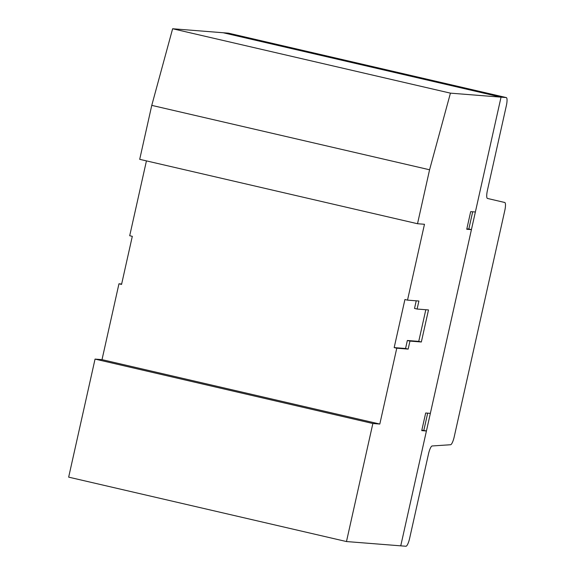 <?xml version="1.0" encoding="UTF-8"?>
<svg xmlns="http://www.w3.org/2000/svg" width="575" height="575" viewBox="0 0 575 575"><rect width="100%" height="100%" fill="white"/><g stroke="black" fill="none" stroke-linecap="round" stroke-linejoin="round"><path stroke-width="0.86" d="M487.435 190.289A8.215 1.883 103.1 0 0 487.478 198.447L504.735 202.486A8.215 1.883 -76.9 0 1 504.771 210.644L454.207 436.871A8.215 1.883 -76.9 0 1 450.584 444.741L432.148 445.963A8.215 1.883 103.1 0 0 428.526 453.826L409.623 538.387A8.215 1.883 -76.9 0 1 405.936 546.25L400.746 545.84L501.041 97.153L506.23 97.563A8.215 1.883 -76.9 0 1 506.295 97.577A8.215 1.883 -76.9 0 1 506.338 105.728L487.435 190.289M228.548 33.192A8.215 1.883 103.1 0 0 228.483 33.17A8.215 1.883 103.1 0 0 228.419 33.163L223.229 32.753L501.041 97.153L475.374 211.995L470.688 211.629L466.749 229.252L471.435 229.626L430.359 413.368L425.68 413.001L421.741 430.625L426.42 430.998L400.746 545.84L346.473 541.549L372.859 423.502L379.816 424.048L396.772 348.198L394.177 347.602L404.922 299.525L407.517 300.128L424.472 224.279L417.515 223.725L429.575 169.776L450.433 93.15L501.041 97.153L223.229 32.753L172.629 28.75L151.764 105.376L139.703 159.325L417.515 223.725M146.438 160.885L129.706 235.728L132.308 236.325L121.562 284.402L118.96 283.798L121.648 284.007M118.96 283.798L102.012 359.648L95.048 359.095L68.662 477.142L346.473 541.549M172.629 28.75L450.433 93.15M151.764 105.376L429.575 169.776M102.012 359.648L379.816 424.048M407.517 300.128L418.902 301.027L417.112 309.041L428.497 309.939L421.338 341.988L409.946 341.09L408.157 349.104L405.562 348.5L407.352 340.486L418.744 341.385L425.816 309.731M417.112 309.041L414.518 308.437L416.221 300.818M407.352 340.486L409.946 341.09M421.338 341.988L418.744 341.385M394.177 347.602L405.562 348.5M408.157 349.104L396.772 348.198M95.048 359.095L372.859 423.502M472.686 211.787L468.833 229.022L471.435 229.626M427.678 413.159L423.825 430.395L426.42 430.998M421.827 430.237L423.825 430.395M466.835 228.864L468.833 229.022M506.23 97.563L228.419 33.163M228.483 33.17L506.295 97.577"/></g></svg>
